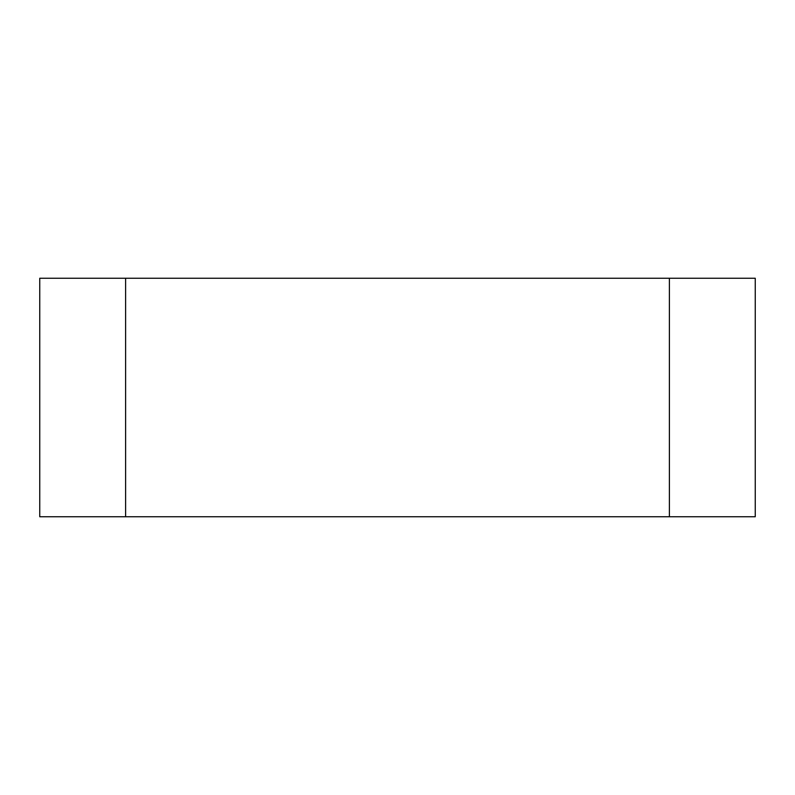 <?xml version="1.0" encoding="UTF-8"?>
<svg xmlns="http://www.w3.org/2000/svg" width="795" height="795" viewBox="0 0 795 795"><rect width="100%" height="100%" fill="white"/><g stroke="black" fill="none" stroke-linecap="round" stroke-linejoin="round"><path stroke-width="1.19" d="M669.39 278.25L125.61 278.25L125.61 516.75L755.25 516.75L755.25 278.25L669.39 278.25L669.39 516.75M125.61 278.25L39.75 278.25L39.75 516.75L125.61 516.75"/></g></svg>
